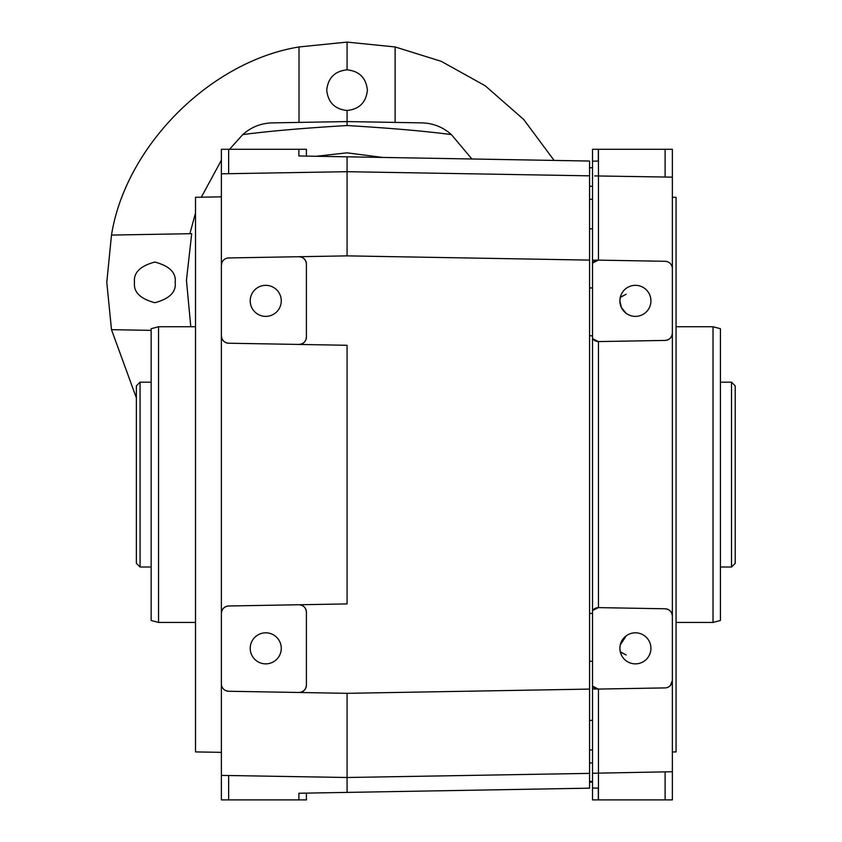 <?xml version="1.0" encoding="UTF-8"?>
<svg xmlns="http://www.w3.org/2000/svg" width="842" height="842" viewBox="0 0 842 842"><rect width="100%" height="100%" fill="white"/><g stroke="black" fill="none" stroke-linecap="round" stroke-linejoin="round"><path stroke-width="1.26" d="M471.899 158.991L451.396 134.604C424.831 131.099 390.057 128.079 347.072 125.542C304.036 128.079 269.251 131.099 242.738 134.604L229.519 149.297M316.203 156.265L347.072 152.844L382.573 157.422M347.072 69.823C359.334 71.117 366.102 77.896 367.396 90.157C366.102 102.419 359.334 109.197 347.072 110.491C334.811 109.197 328.033 102.419 326.738 90.157C328.033 77.896 334.811 71.117 347.072 69.823L347.072 42.1L299.015 46.952C210.205 61.382 125.626 146.224 111.491 235.076L106.787 282.375L111.491 329.675L136.362 397.866M175.178 282.375C176.336 291.995 169.558 298.763 154.844 302.71C140.14 298.763 133.362 291.995 134.51 282.375C133.362 272.766 140.14 265.988 154.844 262.051C169.558 265.988 176.336 272.766 175.178 282.375M250.221 648.34A15.524 15.524 0 0 0 265.746 663.864A15.524 15.524 0 0 0 281.27 648.34A15.524 15.524 0 0 0 265.746 632.816A15.524 15.524 0 0 0 250.221 648.34M250.221 300.857A15.524 15.524 0 0 0 265.746 316.382A15.524 15.524 0 0 0 281.27 300.857A15.524 15.524 0 0 0 265.746 285.333A15.524 15.524 0 0 0 250.221 300.857M158.538 622.459L151.15 620.48L151.15 328.717L158.538 326.738L158.538 622.459L195.512 622.459M221.383 196.839L195.512 197.291L195.512 751.906L221.383 752.359M347.072 603.914L298.878 604.756C303.404 605.166 305.92 607.629 306.404 612.145A7.389 7.389 0 0 0 298.878 604.756L228.645 605.987A7.389 7.389 0 0 0 221.383 613.376C221.835 608.976 224.256 606.514 228.645 605.987L347.072 603.914L347.072 345.283L228.645 343.22C224.256 342.694 221.835 340.221 221.383 335.821L221.383 688.998L221.383 260.199L221.383 265.335L221.92 262.567M554.099 160.422L523.703 119.48L485.181 85.758L441.25 61.329L395.119 46.952L347.072 42.1M299.015 155.97L589.568 161.043L589.568 788.165L299.015 793.238M306.404 793.101L306.404 799.9L298.878 799.9L298.878 793.238M221.383 159.001L221.383 260.199M589.568 260.104L347.072 255.873L228.645 257.947L347.072 255.873L347.072 171.694L589.568 175.831M298.878 155.97L298.878 149.297L228.645 149.297L228.645 173.694L347.072 171.694L347.072 156.812A125.679 125.679 0 0 1 351.451 156.886M228.645 173.694L221.383 173.789L221.383 149.297L228.645 149.297M395.119 46.952L395.119 122.416L347.072 121.574L347.072 110.491M395.119 122.416L420.579 122.858C432.356 122.89 442.629 126.805 451.396 134.604M242.738 134.604C251.463 126.826 261.725 122.911 273.555 122.858L347.072 121.574L420.579 122.858M190.797 326.738L186.44 280.323L191.702 233.676L111.491 235.076M221.383 160.212L201.333 197.186M195.512 212.973L189.882 233.708M347.072 125.542L347.072 121.574L299.015 122.416L299.015 46.952M221.383 688.998L221.383 775.419L228.645 775.514L228.645 799.9L221.383 799.9L221.383 773.661M306.404 264.104A7.389 7.389 0 0 0 298.878 256.715C303.404 257.126 305.92 259.589 306.404 264.104L306.404 337.053C305.92 341.568 303.404 344.031 298.878 344.441L228.645 343.22A7.389 7.389 0 0 1 221.383 335.821L221.383 265.335A7.389 7.389 0 0 1 228.645 257.947M298.878 149.297L306.404 149.297L306.404 156.096M347.072 792.396L347.072 777.503L589.568 773.377M228.645 775.514L347.072 777.503L347.072 693.324L589.568 689.093M347.072 345.283L298.878 344.441A7.389 7.389 0 0 0 306.404 337.053M298.878 692.482L347.072 693.324L298.878 692.482A7.389 7.389 0 0 0 306.404 685.093C305.92 689.609 303.404 692.071 298.878 692.482L228.645 691.261L225.824 690.651M228.645 799.9L298.878 799.9M306.404 685.093L306.404 612.145M221.383 683.862A7.389 7.389 0 0 0 228.645 691.261M111.491 329.675L151.15 330.369M713.027 326.738L720.426 328.717L720.426 620.48L713.027 622.459L713.027 326.738L676.063 326.738M620.249 644.94L619.88 648.34A15.524 15.524 0 0 0 635.405 663.864A15.524 15.524 0 0 0 650.929 648.34A15.524 15.524 0 0 0 635.405 632.816A15.524 15.524 0 0 0 619.88 648.34L620.333 652.076L626.164 654.981L620.259 651.75M621.407 307.572L619.88 300.857A15.524 15.524 0 0 0 635.405 316.382A15.524 15.524 0 0 0 650.929 300.857A15.524 15.524 0 0 0 635.405 285.333A15.524 15.524 0 0 0 619.88 300.857L620.249 304.257M621.396 307.551L626.164 313.34L623.333 310.635M619.88 300.857L620.259 297.458L626.164 294.216L620.333 297.121L619.88 300.857M592.526 161.169L592.526 260.241L598.441 260.136L598.441 149.297L592.526 149.297L592.526 161.169L598.304 161.064L598.304 149.297M594.736 175.915L672.369 177.146L672.369 799.9L665.106 799.9L665.106 772.188M592.526 688.966L598.304 689.061A7.389 7.389 0 0 1 592.526 686.104L592.526 773.251L672.369 771.735M672.369 751.969L676.063 751.906L676.063 197.291L672.369 197.228M672.369 264.556L672.369 684.641M594.736 773.282L592.526 773.251L592.526 799.9L598.441 799.9L598.441 689.072L665.106 687.903A7.389 7.389 0 0 0 672.369 680.515L670.253 685.683M592.526 799.9L592.526 788.028L598.304 788.133L598.304 799.9M598.304 689.061L592.526 686.104L592.526 610.576A7.389 7.389 0 0 1 598.304 607.619L592.526 610.576L592.526 263.093A7.389 7.389 0 0 1 598.304 260.136L592.526 263.093L592.526 260.241M598.304 341.589A7.389 7.389 0 0 1 592.526 338.631L598.304 341.589L665.106 340.421A7.389 7.389 0 0 0 672.369 333.032C671.916 337.432 669.495 339.894 665.106 340.421M665.106 608.777C669.495 609.303 671.916 611.766 672.369 616.165A7.389 7.389 0 0 0 665.106 608.777L598.304 607.619M598.441 799.9L665.106 799.9M598.441 260.136L665.106 261.294A7.389 7.389 0 0 1 672.369 268.693M672.369 177.146L672.369 149.297L598.441 149.297M626.164 635.868L620.249 644.961M598.441 607.608L598.441 341.589M140.056 567.013L136.362 563.319L136.362 385.878L140.056 382.184L140.056 567.013L151.15 567.013M731.509 382.184L731.509 567.013L735.213 563.319L735.213 385.878L731.509 382.184L720.426 382.184M665.106 177.02L665.106 149.297M592.526 720.373L589.568 720.373M592.526 613.418L589.568 613.418M592.526 287.953L589.568 287.953M592.526 199.259L589.568 199.259M592.526 228.835L589.568 228.835M592.526 335.779L589.568 335.779M592.526 661.244L589.568 661.244M592.526 749.938L589.568 749.938M158.538 326.738L195.512 326.738M713.027 622.459L676.063 622.459M592.526 167.779L589.568 167.779M592.526 186.271L589.568 186.271M592.526 762.936L589.568 762.936M592.526 781.418L589.568 781.418M592.526 782.155L589.568 782.155M151.15 382.184L140.056 382.184M731.509 567.013L720.426 567.013"/></g></svg>
